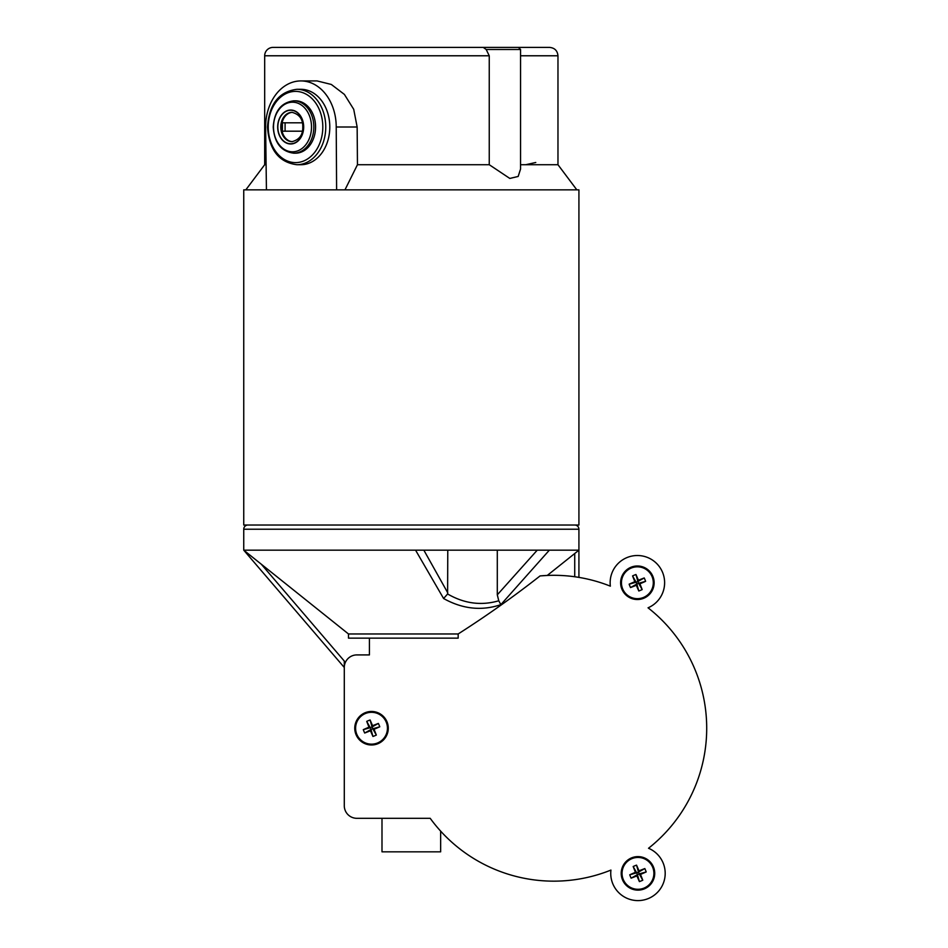 <?xml version="1.0" encoding="UTF-8"?>
<svg xmlns="http://www.w3.org/2000/svg" width="948" height="948" viewBox="0 0 948 948"><rect width="100%" height="100%" fill="white"/><g stroke="black" fill="none" stroke-linecap="round" stroke-linejoin="round"><path stroke-width="1.42" d="M295.527 153.185A26.189 20.062 -90 0 0 315.577 127.008A26.189 20.062 -90 0 0 295.527 100.82L293.773 100.82A26.189 20.062 90 0 1 313.835 127.008A26.189 20.062 90 0 1 293.773 153.185L295.527 153.185M300.907 164.715A37.707 28.89 -90 0 0 329.797 127.008A37.707 28.89 -90 0 0 300.907 89.302L296.866 89.302A37.707 28.89 90 0 1 325.756 127.008A37.707 28.89 90 0 1 296.866 164.715L300.907 164.715M336.611 189.849L578.92 189.849L578.92 525.026L243.743 525.026L243.743 189.849L336.611 189.849L336.22 127.008A46.085 35.301 -90 0 0 300.907 80.924A46.085 35.301 -90 0 0 265.606 127.008L266.435 189.849M574.725 576.751L574.725 553.514L578.92 550.172L578.92 529.221A4.195 4.195 0 0 0 574.725 525.026M578.92 529.221L243.743 529.221A4.195 4.195 0 0 1 247.926 525.026M243.743 529.221L243.743 550.172L344.29 667.475L344.29 805.741A12.573 12.573 0 0 0 356.863 818.314L430.202 818.314A152.924 152.924 0 0 0 610.939 870.074A27.231 27.231 0 0 0 637.968 900.6A27.231 27.231 0 0 0 648.527 848.27A152.924 152.924 0 0 0 648.041 607.81A27.231 27.231 0 0 0 637.376 555.516A27.231 27.231 0 0 0 610.358 586.16A152.924 152.924 0 0 0 540.076 575.922C513.733 596.588 486.431 615.927 458.168 633.963L348.485 633.963L243.743 550.172L549.354 550.172L500.852 604.646C481.679 611.128 462.588 609.078 443.605 598.52L415.568 550.172M545.408 575.531L547.269 575.448L578.92 550.172L549.354 550.172M439.374 829.713L440.654 831.135L440.654 851.825L381.997 851.825L381.997 818.314L369.424 818.314M256.327 560.232L261.293 564.214L344.29 661.04L344.29 680.818M264.682 55.778A8.378 8.378 0 0 1 273.071 47.4L518.449 47.4L520.547 49.497L486.194 49.497L489.251 55.778L264.682 55.778L264.682 164.715L266.104 164.715M520.547 55.778L557.969 55.778L557.969 164.715L576.822 189.849M277.681 127.008A16.969 12.999 -90 0 0 290.681 143.978A16.969 12.999 -90 0 0 303.68 127.008A16.969 12.999 -90 0 0 290.681 110.039A16.969 12.999 -90 0 0 277.681 127.008M292.411 112.35A14.658 11.234 -90 0 0 281.592 127.008A14.658 11.234 -90 0 0 292.411 141.655M282.397 131.191L302.317 131.191L285.087 131.191L285.087 122.813L302.317 122.813L282.397 122.813L282.397 131.191M520.547 164.715L557.969 164.715M344.965 189.849L357.455 164.715L489.251 164.715L509.811 178.437L518.165 176.458L520.547 169.088L520.547 49.497M486.194 49.497L483.267 47.4M547.269 575.448L540.076 575.922M369.424 654.914L369.424 638.146L369.424 654.914L356.863 654.914A12.573 12.573 0 0 0 344.29 667.475M348.485 633.963L348.485 638.146L458.168 638.146L458.168 633.963M497.297 550.172L497.297 594.823L537.243 550.172M447.776 550.172L447.61 593.969C464.236 603.603 481.288 605.879 498.767 600.771L497.297 594.823M423.851 550.172L447.776 592.867M664.607 582.747A27.231 27.231 0 0 1 648.041 607.81M578.92 550.172L578.92 577.391M500.852 604.646L498.767 600.771M443.605 598.52L447.61 593.969M300.907 80.924L317.07 80.924L331.314 84.455L344.397 94.421L353.711 109.293L357.147 127.008L357.455 164.715M489.251 164.715L489.251 55.778M339.384 47.4L549.591 47.4C554.675 47.898 557.471 50.694 557.969 55.778M644.367 888.857A16.756 16.756 0 0 0 653.456 866.97A16.756 16.756 0 0 0 631.569 857.881A16.756 16.756 0 0 0 622.481 879.768A16.756 16.756 0 0 0 644.367 888.857A16.756 16.756 0 0 1 622.481 879.768A16.756 16.756 0 0 1 631.569 857.881M652.686 867.29A15.926 15.926 0 0 0 631.889 858.651A15.926 15.926 0 0 0 623.251 879.448A15.926 15.926 0 0 0 644.048 888.086A15.926 15.926 0 0 0 652.686 867.29M635.444 872.314A27.231 2.571 67.6 0 1 633.169 866.519A25.383 15.891 -22.4 0 1 636.535 865.133A27.231 2.571 -112.4 0 1 639.011 870.845A27.231 2.571 157.6 0 1 644.818 868.569A25.383 15.891 67.6 0 1 645.552 870.24A25.383 15.891 67.6 0 1 646.204 871.935L639.236 873.89L640.493 874.412A27.231 2.571 -112.4 0 1 642.768 880.218A25.383 15.891 157.6 0 1 639.402 881.604A27.231 2.571 67.6 0 1 636.914 875.893A27.231 2.571 -22.4 0 1 631.119 878.168A25.383 15.891 -112.4 0 1 630.384 876.497A25.383 15.891 -112.4 0 1 629.733 874.803L636.689 872.835L635.444 872.314A27.231 2.571 157.6 0 0 629.733 874.803M640.493 874.412A27.231 2.571 -22.4 0 0 646.204 871.935M639.011 870.845L638.49 872.089L644.818 868.569M636.914 875.893L637.435 874.637L631.119 878.168M639.236 873.89L638.49 872.089L636.689 872.835L637.435 874.637L639.236 873.89L642.768 880.218M633.169 866.519L636.689 872.835M636.535 865.133L638.49 872.089M639.402 881.604L637.435 874.637M643.775 598.247A16.756 16.756 0 0 0 652.864 576.348A16.756 16.756 0 0 0 630.977 567.26A16.756 16.756 0 0 0 621.888 589.146A16.756 16.756 0 0 0 643.775 598.247A16.756 16.756 0 0 1 621.888 589.146A16.756 16.756 0 0 1 630.977 567.26M652.094 576.668A15.926 15.926 0 0 0 631.297 568.03A15.926 15.926 0 0 0 622.658 588.838A15.926 15.926 0 0 0 643.455 597.465A15.926 15.926 0 0 0 652.094 576.668M634.852 581.705A27.231 2.571 67.6 0 1 632.577 575.91A25.383 15.891 -22.4 0 1 635.942 574.512A27.231 2.571 -112.4 0 1 638.419 580.223A27.231 2.571 157.6 0 1 644.225 577.948A25.383 15.891 67.6 0 1 644.96 579.619A25.383 15.891 67.6 0 1 645.612 581.325L638.644 583.281L639.9 583.802A27.231 2.571 -112.4 0 1 642.175 589.597A25.383 15.891 157.6 0 1 638.81 590.995A27.231 2.571 67.6 0 1 636.321 585.283A27.231 2.571 -22.4 0 1 630.527 587.559A25.383 15.891 -112.4 0 1 629.792 585.888A25.383 15.891 -112.4 0 1 629.14 584.181L636.108 582.226L634.852 581.705A27.231 2.571 157.6 0 0 629.14 584.181M639.9 583.802A27.231 2.571 -22.4 0 0 645.612 581.325M638.419 580.223L637.897 581.48L644.225 577.948M636.321 585.283L636.843 584.027L630.527 587.559M638.644 583.281L637.897 581.48L636.108 582.226L636.843 584.027L638.644 583.281L642.175 589.597M632.577 575.91L636.108 582.226M635.942 574.512L637.897 581.48M638.81 590.995L636.843 584.027M365.122 712.742A16.756 16.756 0 0 0 356.033 734.629A16.756 16.756 0 0 0 377.92 743.718A16.756 16.756 0 0 0 387.009 721.831A16.756 16.756 0 0 0 365.122 712.742A16.756 16.756 0 0 1 387.009 721.831A16.756 16.756 0 0 1 377.92 743.718M356.804 734.309A15.926 15.926 0 0 0 377.6 742.948A15.926 15.926 0 0 0 386.239 722.151A15.926 15.926 0 0 0 365.442 713.512A15.926 15.926 0 0 0 356.804 734.309M374.057 729.285A27.231 2.571 -112.4 0 1 376.32 735.079A25.383 15.891 157.6 0 1 372.955 736.466A27.231 2.571 67.6 0 1 370.478 730.754A27.231 2.571 -22.4 0 1 364.684 733.029A25.383 15.891 -112.4 0 1 363.949 731.358A25.383 15.891 -112.4 0 1 363.285 729.664L370.253 727.697L368.997 727.175A27.231 2.571 67.6 0 1 366.722 721.381A25.383 15.891 -22.4 0 1 370.099 719.994A27.231 2.571 -112.4 0 1 372.576 725.706A27.231 2.571 157.6 0 1 378.371 723.431A25.383 15.891 67.6 0 1 379.105 725.101A25.383 15.891 67.6 0 1 379.769 726.796L372.801 728.763L374.057 729.285A27.231 2.571 -22.4 0 0 379.769 726.796M368.997 727.175A27.231 2.571 157.6 0 0 363.285 729.664M370.478 730.754L371 729.498L364.684 733.029M372.576 725.706L372.054 726.962L378.371 723.431M370.253 727.697L371 729.498L372.801 728.763L372.054 726.962L370.253 727.697L366.722 721.381M376.32 735.079L372.801 728.763M372.955 736.466L371 729.498M370.099 719.994L372.054 726.962M303.514 127.008A16.756 12.834 90 0 1 290.681 143.764A16.756 12.834 90 0 1 277.835 127.008A16.756 12.834 90 0 1 290.681 110.241A16.756 12.834 90 0 1 303.514 127.008M280.786 127.008A14.658 11.234 -90 0 0 292.02 141.667C299.414 139.712 303.005 134.829 302.768 127.008C303.005 119.187 299.414 114.293 292.02 112.338A14.658 11.234 -90 0 0 280.786 127.008M273.51 127.008A24.802 19.007 -90 0 0 292.505 151.81A24.802 19.007 -90 0 0 311.513 127.008A24.802 19.007 -90 0 0 292.505 102.194A24.802 19.007 -90 0 0 273.51 127.008M268.237 127.008A35.609 27.279 -90 0 0 295.527 162.618A35.609 27.279 -90 0 0 322.806 127.008A35.609 27.279 -90 0 0 295.527 91.387A35.609 27.279 -90 0 0 268.237 127.008M357.147 127.008L336.22 127.008M293.773 100.82C281.189 102.467 274.339 111.189 273.225 127.008C274.339 142.816 281.189 151.55 293.773 153.185M296.866 164.715C278.913 162.369 269.113 149.808 267.49 127.008C269.113 104.209 278.913 91.636 296.866 89.302M525.784 164.715L535.774 162.475M264.682 164.715L245.828 189.849"/></g></svg>
